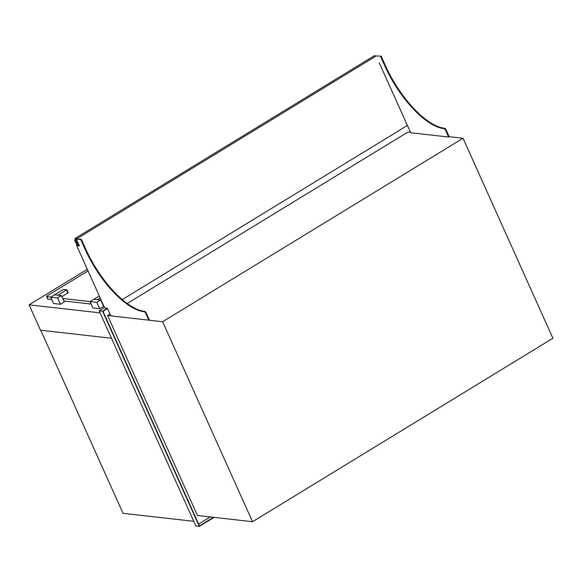 <?xml version="1.0" encoding="UTF-8"?>
<svg xmlns="http://www.w3.org/2000/svg" width="582" height="582" viewBox="0 0 582 582"><rect width="100%" height="100%" fill="white"/><g stroke="black" fill="none" stroke-linecap="round" stroke-linejoin="round"><path stroke-width="0.87" d="M252.515 521.719L162.64 321.73L463.025 138.269L552.9 338.258L252.515 521.719L197.458 515.477L107.575 315.488L162.64 321.73M127.218 303.498L407.96 132.034L410.47 132.318M381.152 56.127L376.154 55.959L381.152 56.127L385.48 65.751A67.054 27.048 -121.4 0 0 444.568 128.273A1.768 0.713 58.6 0 1 446.125 129.917L449.173 136.697L463.025 138.269M107.575 315.488L109.998 314.011M87.3 269.291L29.1 304.837L40.507 330.22L111.504 338.266M29.1 304.837L100.097 312.876M193.77 521.319L123.02 513.302L40.747 330.249M214.052 517.362L199.291 526.375L102.592 311.217L99.173 310.832L104.505 307.58M102.592 311.217L107.415 308.278L110.827 315.859L148.788 320.158L145.74 313.378A1.768 0.713 -121.4 0 0 144.183 311.734A67.054 27.048 58.6 0 1 85.096 249.212L80.767 239.588L76.322 239.086L79.385 245.895L76.649 245.582L104.68 307.965L107.415 308.278M199.291 526.375L195.872 525.99L99.173 310.832M449.173 136.697L448.62 137.039L410.659 132.732L379.217 62.769M213.507 517.296L199.43 525.895L103.007 311.363L107.554 308.584M210.262 516.925L198.593 524.055M448.62 137.039L445.572 130.252A1.768 0.713 -121.4 0 0 444.015 128.607A67.054 27.048 58.6 0 1 384.928 66.093L380.599 56.461M148.788 320.158L149.341 319.824L146.293 313.043L145.74 313.378M76.322 239.086L81.32 239.253L85.649 248.878A67.054 27.048 -121.4 0 0 144.736 311.399A1.768 0.713 58.6 0 1 146.293 313.043M81.32 239.253L80.767 239.588M77.908 245.029L77.195 245.248L79.196 245.473M74.991 238.533L76.875 238.751L376.154 55.959L374.277 55.748L74.991 238.533L78.053 245.342L76.649 245.582M122.271 299.599L407.393 125.457M77.006 245.364L74.641 240.097L75.755 240.228M74.641 240.097L75.471 239.595M103.552 305.448L103.145 305.405M91.119 304.044L63.816 300.952M51.791 299.585L47.942 299.148A1.768 0.48 155.8 0 1 47.709 299.032L46.596 296.558A1.768 0.48 155.8 0 1 47.353 295.736L88.02 270.892M102.439 302.975L102.032 302.931M90.108 301.578L62.703 298.471M50.779 297.126L46.829 296.675A1.768 0.48 155.8 0 1 46.596 296.558M57.982 295.198L54.562 294.812L63.082 289.61L66.814 289.654L57.982 295.198M68.109 292.702L61.925 296.74M54.562 294.812L61.408 295.583L64.26 301.934L60.397 304.291L53.559 303.513L50.707 297.169L54.562 294.812M61.408 295.583L57.545 297.94L60.397 304.291M57.545 297.94L50.707 297.169M100.162 297.911L97.31 299.657L93.891 299.264L99.289 295.969M93.891 299.264L100.737 300.043L103.589 306.387L99.726 308.744L92.887 307.973L90.035 301.622L93.891 299.264M100.737 300.043L96.874 302.4L99.726 308.744M96.874 302.4L90.035 301.622M385.48 65.751L384.928 66.093M444.568 128.273L444.015 128.607M446.125 129.917L445.572 130.252M144.736 311.399L144.183 311.734M85.649 248.878L85.096 249.212M46.829 296.675L47.942 299.148M66.501 290.003L67.89 293.095M66.814 289.654L68.21 292.753"/></g></svg>
